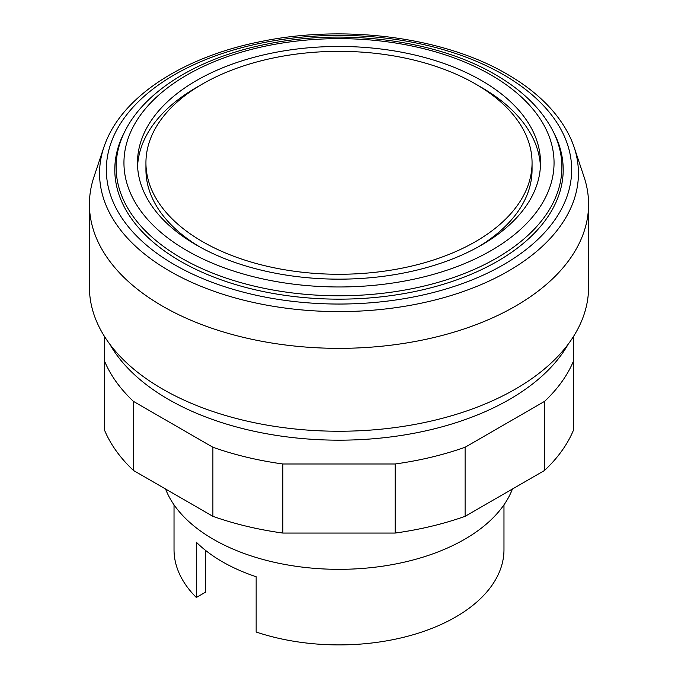 <?xml version="1.0" encoding="UTF-8"?>
<svg xmlns="http://www.w3.org/2000/svg" width="678" height="678" viewBox="0 0 678 678"><rect width="100%" height="100%" fill="white"/><g stroke="black" fill="none" stroke-linecap="round" stroke-linejoin="round"><path stroke-width="1.02" d="M573.495 336.491L573.495 361.018A241.122 139.21 180 0 1 544.519 401.401L465.108 447.251A241.122 139.21 180 0 1 395.155 463.981L282.845 463.981A241.122 139.21 180 0 1 212.892 447.251L133.481 401.401A241.122 139.21 180 0 1 104.505 361.018L104.505 336.491M104.505 361.018L104.505 430.098A241.122 139.21 0 0 0 133.481 470.481L212.892 516.331A241.122 139.21 0 0 0 282.845 533.061L395.155 533.061A241.122 139.21 0 0 0 465.108 516.331L544.519 470.481A241.122 139.21 0 0 0 573.495 430.098L573.495 361.018M544.519 470.481L544.519 401.401M465.108 516.331L465.108 447.251M395.155 533.061L395.155 463.981M282.845 533.061L282.845 463.981M212.892 516.331L212.892 447.251M133.481 470.481L133.481 401.401M103.895 147.168L93.937 176.958A249.58 144.092 0 0 0 89.42 204.256A249.58 144.092 0 0 0 243.487 337.381A249.58 144.092 0 0 0 515.483 306.142A249.58 144.092 0 0 0 588.58 204.256A249.58 144.092 0 0 0 584.063 176.958L574.105 147.168A239.444 138.244 0 0 0 570.554 138.168C558.909 113.285 537.79 91.971 507.195 74.216C444.421 37.248 345.339 24.137 261.496 41.417C187.391 55.927 127.693 92.733 107.446 138.168A239.444 138.244 0 0 0 103.895 147.168A239.444 138.244 0 0 0 169.686 271.107A239.444 138.244 0 0 0 508.314 271.107A239.444 138.244 0 0 0 574.105 147.168M89.42 204.256L89.42 287.15A249.58 144.092 0 0 0 243.487 420.275A249.58 144.092 0 0 0 515.483 389.036A249.58 144.092 0 0 0 588.58 287.15L588.58 204.256M109.768 344.136A241.122 139.21 0 0 0 509.5 399.401A241.122 139.21 0 0 0 568.232 344.136M202.485 83.987A193.061 111.463 0 0 0 145.94 162.805A193.061 111.463 0 0 0 265.115 265.784A193.061 111.463 0 0 0 475.515 241.622A193.061 111.463 0 0 0 532.06 162.805A193.061 111.463 0 0 0 412.885 59.825A193.061 111.463 0 0 0 202.485 83.987M145.94 162.805L145.94 169.712A193.061 111.463 0 0 0 199.552 246.8M540.434 166.263A201.519 116.345 0 0 0 478.448 85.716M199.552 85.716A201.519 116.345 0 0 0 196.501 87.445A201.519 116.345 0 0 0 137.566 166.263M481.499 245.08A201.519 116.345 0 0 0 540.519 162.805A201.519 116.345 0 0 0 416.123 55.316A201.519 116.345 0 0 0 196.501 80.538A201.519 116.345 0 0 0 137.481 162.805A201.519 116.345 0 0 0 261.877 270.302A201.519 116.345 0 0 0 481.499 245.08M125.642 129.871L124.388 132.269A224.198 129.439 0 0 0 223.842 280.777A224.198 129.439 0 0 0 497.533 261.242A224.198 129.439 0 0 0 553.612 132.269L552.358 129.871C540.875 108.387 521.857 89.962 495.296 74.588C436.92 40.222 345.178 28.061 267.369 44.011C200.908 57.011 146.601 89.174 125.642 129.871A222.893 128.684 0 0 0 181.39 258.098A222.893 128.684 0 0 0 496.61 258.098A222.893 128.684 0 0 0 552.358 129.871M503.517 74.733A232.664 134.329 0 0 0 174.483 74.733A232.664 134.329 0 0 0 174.483 264.7A232.664 134.329 0 0 0 503.517 264.7A232.664 134.329 0 0 0 503.517 74.733M165.559 488.999A177.67 102.573 0 0 0 289.32 565.24A177.67 102.573 0 0 0 464.633 539.29A177.67 102.573 0 0 0 512.441 488.999M174.026 504.83L174.026 549.655A164.974 95.251 0 0 0 196.332 597.479L196.332 542.214A164.974 95.251 0 0 0 256.157 576.758L256.157 632.023A164.974 95.251 0 0 0 455.658 617.005A164.974 95.251 0 0 0 503.974 549.655L503.974 504.83M196.332 597.479L205.595 592.131L205.595 550.426M478.448 246.8A193.061 111.463 0 0 0 532.06 169.712L532.06 162.805M491.067 75.012A215.062 124.167 0 0 0 186.933 75.012A215.062 124.167 0 0 0 186.933 250.606A215.062 124.167 0 0 0 491.067 250.606A215.062 124.167 0 0 0 491.067 75.012"/></g></svg>
